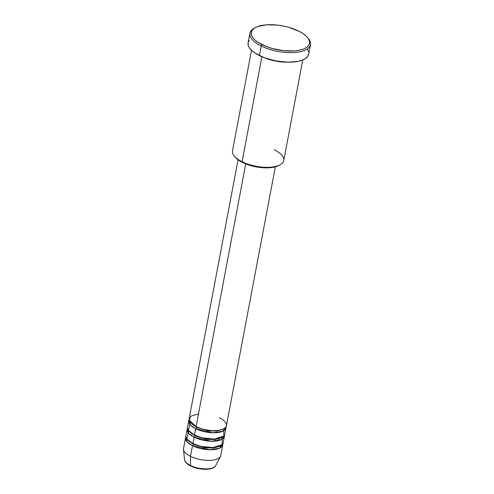 <?xml version="1.0" encoding="UTF-8"?>
<svg xmlns="http://www.w3.org/2000/svg" width="494" height="494" viewBox="0 0 494 494"><rect width="100%" height="100%" fill="white"/><g stroke="black" fill="none" stroke-linecap="round" stroke-linejoin="round"><path stroke-width="0.74" d="M193.401 467.028L190.993 465.984A1.186 0.605 -63.7 0 1 190.665 465.984A1.186 0.605 -63.7 0 1 190.437 465.459A16.03 6.595 -169.3 0 1 184.558 458.753M238.059 159.784L189.134 418.696A18.97 7.805 10.7 0 0 196.099 426.581C199.903 428.866 213.538 432.571 222.374 429.44C230.822 426.112 224.19 419.789 219.453 417.85M223.109 429.138L216.668 431.046L208.419 430.824L196.631 427.372L208.419 430.824L216.668 431.046L223.109 429.138M188.733 420.82L187.529 427.187A18.97 7.805 10.7 0 0 194.494 435.072L195.698 428.706A18.97 7.805 -169.3 0 0 214.816 432.769A18.97 7.805 -169.3 0 0 226.011 427.86A18.97 7.805 -169.3 0 0 226.036 426.767L222.843 431.2L212.902 432.769L195.698 428.706A1.186 0.605 116.3 0 0 196.631 427.372A1.186 0.605 -63.7 0 1 195.698 428.706A18.97 7.805 -169.3 0 1 188.733 420.82A18.97 7.805 -169.3 0 1 189.116 419.789L190.388 424.994L195.698 428.706L194.494 435.072L202.491 437.9L214.569 439.098L223.831 436.06L223.726 430.731M221.503 437.635L215.063 439.536L206.813 439.32L195.025 435.862L206.813 439.32L215.063 439.536L221.503 437.635M187.127 429.311L185.929 435.683A18.97 7.805 10.7 0 0 192.888 443.569L194.093 437.196A18.97 7.805 -169.3 0 0 213.21 441.259A18.97 7.805 -169.3 0 0 224.406 436.356A18.97 7.805 -169.3 0 0 224.43 435.257L221.238 439.697L211.296 441.259L194.093 437.196A1.186 0.605 116.3 0 0 195.025 435.862A1.186 0.605 -63.7 0 1 194.093 437.196A18.97 7.805 -169.3 0 1 187.127 429.311A18.97 7.805 -169.3 0 1 187.51 428.286L188.782 433.485L194.093 437.196L192.888 443.569L200.885 446.397L212.963 447.589L222.232 444.557L222.121 439.222M219.904 446.125L213.457 448.033L205.208 447.811L193.42 444.359L205.208 447.811L213.457 448.033L219.904 446.125M222.8 444.847A18.97 7.805 -169.3 0 0 222.825 443.754L219.632 448.188L209.691 449.756L192.487 445.693A1.186 0.605 116.3 0 0 193.42 444.359A1.186 0.605 -63.7 0 1 192.487 445.693A18.97 7.805 -169.3 0 1 185.528 437.808A18.97 7.805 -169.3 0 1 185.905 436.776L187.177 441.982L192.487 445.693L190.48 456.308A18.97 7.805 -169.3 0 1 183.478 449.373L184.521 459.605A16.03 6.595 10.7 0 0 190.437 465.459L190.48 456.308L192.487 445.693A18.97 7.805 -169.3 0 0 211.605 449.756A18.97 7.805 -169.3 0 0 222.8 444.847L220.799 455.468A18.97 7.805 10.7 0 1 209.598 460.371A18.97 7.805 10.7 0 1 190.48 456.308L190.437 465.459A16.03 6.595 10.7 0 0 215.785 465.515L220.485 456.37A18.97 7.805 -169.3 0 1 190.48 456.308A18.97 7.805 10.7 0 1 183.521 448.422L185.528 437.808M251.508 50.289L232.501 150.88A26.083 10.732 10.7 0 0 242.079 161.723A26.083 10.732 -169.3 0 1 234.36 156.166L235.243 157.209A24.898 10.244 10.7 0 0 242.603 162.514L242.079 161.723L261.913 56.736L242.079 161.723A26.083 10.732 10.7 0 0 268.359 167.312A26.083 10.732 10.7 0 0 283.76 160.569L302.766 59.978M307.824 37.89A30.826 12.683 -169.3 0 1 310.485 44.658A30.826 12.683 -169.3 0 1 292.287 52.63A30.826 12.683 -169.3 0 1 261.227 46.028L262.153 44.695A29.64 12.196 -169.3 0 1 255.435 27.553A29.64 12.196 -169.3 0 1 298.642 31.054L288.521 27.256L282.889 25.935L277.165 25.071L266.303 24.836L257.584 26.583L254.459 28.133L252.341 30.054L251.292 32.277L251.366 34.716L252.551 37.272L254.811 39.853L258.053 42.361L266.958 46.763L272.274 48.492L283.63 50.678L294.492 50.913L299.216 50.277L303.211 49.159L306.329 47.615L308.454 45.695L309.503 43.472L309.429 41.033L308.244 38.476L305.984 35.895L302.742 33.388L298.642 31.054A29.64 12.196 -169.3 0 1 307.404 37.371A29.64 12.196 -169.3 0 1 297.925 50.505A29.64 12.196 -169.3 0 1 262.153 44.695L261.227 46.028A30.826 12.683 -169.3 0 1 249.908 33.215A30.826 12.683 -169.3 0 1 254.861 27.88A30.826 12.683 10.7 0 0 254.237 28.201A30.826 12.683 10.7 0 0 261.227 46.028L259.418 55.581L261.227 46.028A30.826 12.683 10.7 0 0 298.425 52.074A30.826 12.683 10.7 0 0 308.287 38.415L307.404 37.371M288.187 62.201L274.337 60.824L264.271 57.681A26.083 10.732 -169.3 0 0 288.187 62.201M198.495 413.892L191.036 416.078L189.165 420.061L196.099 426.581L245.734 163.903L196.099 426.581A18.97 7.805 10.7 0 0 215.217 430.644A18.97 7.805 10.7 0 0 226.413 425.735L275.337 166.83M249.908 33.215L248.105 42.768A30.826 12.683 10.7 0 0 259.418 55.581A30.826 12.683 10.7 0 0 290.484 62.182A30.826 12.683 10.7 0 0 308.682 54.217L310.485 44.658M188.214 432.812L186.812 438.919L192.888 443.569A18.97 7.805 10.7 0 0 212.006 447.632A18.97 7.805 10.7 0 0 223.202 442.723L224.406 436.356M196.075 467.892L201.774 468.991L207.233 469.109M209.598 468.787L211.605 468.232M308.657 54.309L307.571 56.625L305.366 58.619L302.118 60.231L297.962 61.386L287.582 62.195L275.8 60.91L264.413 57.736L255.157 53.154L251.786 50.549L249.433 47.869L248.198 45.207L248.124 42.669L249.211 40.36M307.348 49.116L308.583 51.777M278.949 165.428L273.738 167.2L269.767 167.738L265.352 167.855L255.836 166.818L246.636 164.255L242.603 162.514L239.158 160.556L235.2 157.154M189.82 424.321L188.418 430.428L194.494 435.072A18.97 7.805 10.7 0 0 213.612 439.135A18.97 7.805 10.7 0 0 224.807 434.232L226.011 427.86M274.182 149.725A26.083 10.732 -169.3 0 1 280.098 164.805A26.083 10.732 -169.3 0 1 242.079 161.723L242.603 162.514A24.898 10.244 10.7 0 0 278.9 165.459A24.898 10.244 10.7 0 0 279.468 165.126M187.763 440.055L193.42 444.359L187.763 440.055M193.222 443.569A1.186 0.605 -63.7 0 1 193.42 444.359M189.369 431.558L195.025 435.862L189.369 431.558M194.827 435.078A1.186 0.605 -63.7 0 1 195.025 435.862M190.974 423.068L196.631 427.372L190.974 423.068M196.618 426.828A1.186 0.605 -63.7 0 1 196.631 427.372M215.421 466.07A16.03 6.595 -169.3 0 1 190.437 465.459A1.186 0.605 116.3 0 0 190.665 465.984C187.01 464.218 184.96 462.094 184.521 459.605M218.354 438.616L220.201 440.123M254.237 28.201L255.435 27.553M280.098 164.805L278.9 165.459M191.938 433.627L191.53 433.726M190.665 465.984C195.414 468.226 200.545 469.331 206.066 469.3C214.056 468.967 215.433 466.2 215.785 465.515"/></g></svg>
